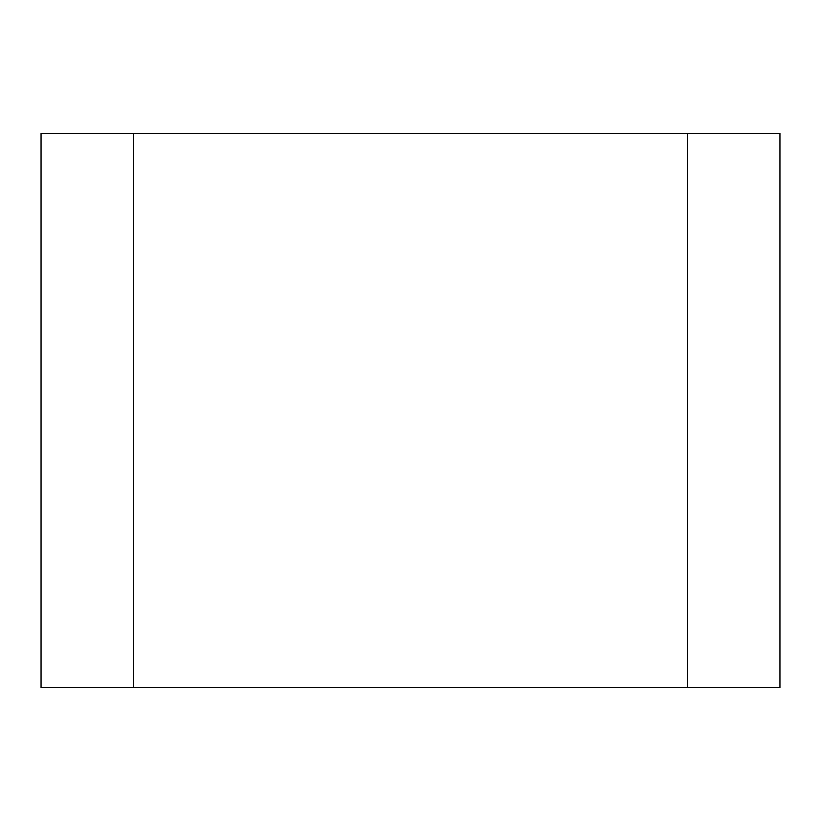 <?xml version="1.0" encoding="UTF-8"?>
<svg xmlns="http://www.w3.org/2000/svg" width="821" height="821" viewBox="0 0 821 821"><rect width="100%" height="100%" fill="white"/><g stroke="black" fill="none" stroke-linecap="round" stroke-linejoin="round"><path stroke-width="1.23" d="M41.05 687.588L41.05 133.413L41.05 687.588L133.413 687.588L133.413 133.413L41.05 133.413L133.413 133.413L133.413 687.588L687.588 687.588L687.588 133.413L133.413 133.413L687.588 133.413L687.588 687.588L779.95 687.588L779.95 133.413L687.588 133.413L779.95 133.413L779.95 687.588L41.05 687.588"/></g></svg>
